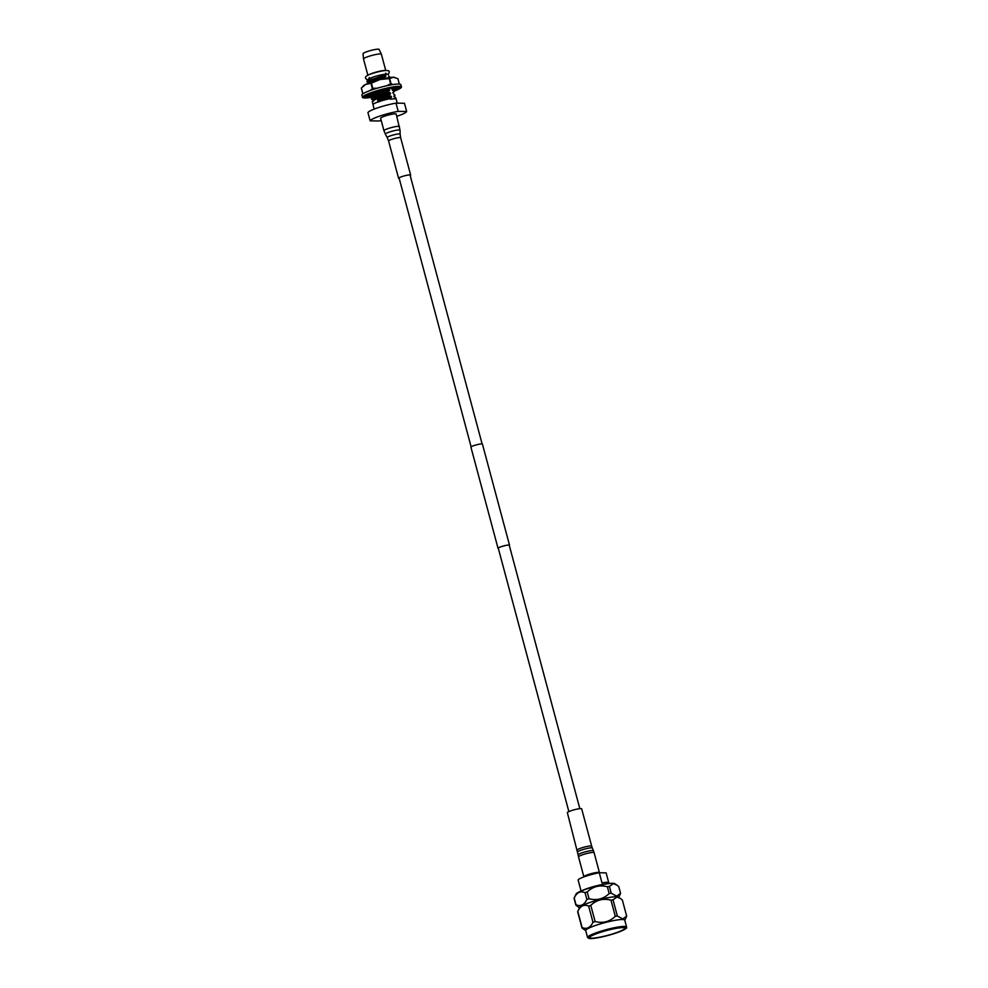 <?xml version="1.0" encoding="UTF-8"?>
<svg xmlns="http://www.w3.org/2000/svg" width="988" height="988" viewBox="0 0 988 988"><rect width="100%" height="100%" fill="white"/><g stroke="black" fill="none" stroke-linecap="round" stroke-linejoin="round"><path stroke-width="1.48" d="M568.866 811.605L498.285 548.216A5.681 0.766 -15 0 1 502.373 546.339A5.681 0.766 -15 0 1 508.647 545.092A5.681 0.766 -15 0 1 509.265 545.277L579.833 808.666M498.347 548.451A5.953 0.803 -15 0 1 498.026 548.278L470.93 447.156A5.953 0.803 -15 0 1 475.216 445.193A5.953 0.803 -15 0 1 481.786 443.896A5.953 0.803 -15 0 1 482.428 444.081L509.524 545.203A5.953 0.803 -15 0 1 509.326 545.512M498.026 548.278A5.953 0.803 -15 0 1 502.312 546.315A5.953 0.803 -15 0 1 508.882 545.018A5.953 0.803 -15 0 1 509.524 545.203M591.639 938.18A18.204 2.47 165 0 0 611.733 934.191A18.204 2.47 165 0 0 624.824 928.189A18.204 2.47 165 0 0 622.86 927.621A18.204 2.47 165 0 0 602.754 931.61A18.204 2.47 165 0 0 589.663 937.612A18.204 2.47 165 0 0 591.639 938.18M580.993 891.077L580.783 890.274A14.524 1.976 -15 0 1 580.808 890.04L578.104 879.925A14.524 1.976 165 0 1 599.284 872.762L601.988 882.877A14.524 1.976 -15 0 1 607.274 882.296A14.524 1.976 -15 0 1 608.855 882.753L609.065 883.556M608.336 883.655A16.537 2.248 165 0 0 581.685 890.793M599.296 872.626A7.929 1.074 165 0 0 599.185 872.503A7.929 1.074 165 0 0 598.444 872.379A7.929 1.074 165 0 0 590.207 873.96A7.929 1.074 165 0 0 584.019 876.566L583.797 876.936M574.152 898.055A23.107 3.137 -15 0 1 574.189 897.993L576.004 904.773A23.107 3.137 165 0 0 575.905 905.156L574.09 898.364A23.107 3.137 -15 0 1 574.152 898.055L576.066 894.054A20.205 2.742 -15 0 1 591.639 887.397A20.205 2.742 -15 0 1 612.844 883.297A20.205 2.742 -15 0 1 614.82 883.667L616.796 885.026L613.313 883.643L609.423 886.421L611.239 893.201L616.66 896.128L620.563 893.362L618.735 886.569L616.796 885.026M577.745 911.467A23.107 3.137 -15 0 1 577.782 911.393L582.117 927.571A23.107 3.137 165 0 0 582.006 927.954L577.671 911.776A23.107 3.137 -15 0 1 577.745 911.467L579.66 907.453A20.205 2.742 -15 0 1 595.233 900.809A20.205 2.742 -15 0 1 616.438 896.709A20.205 2.742 -15 0 1 618.414 897.067L620.39 898.425L616.907 897.055L613.017 899.821L617.352 916A23.107 3.137 165 0 0 615.302 916.345L610.967 900.167A23.107 3.137 -15 0 1 613.017 899.821M626.565 916.531A23.107 3.137 165 0 0 626.602 916.456A23.107 3.137 165 0 0 626.664 916.148L622.329 899.982L620.39 898.425M626.59 927.04L624.737 920.137A20.205 2.742 165 0 0 622.551 919.507A20.205 2.742 165 0 0 600.247 923.928A20.205 2.742 165 0 0 585.711 930.585L587.564 937.501A20.205 2.742 -15 0 1 602.1 930.844A20.205 2.742 -15 0 1 624.404 926.411A20.205 2.742 -15 0 1 626.59 927.04C625.305 928.201 629.776 926.892 621.403 931.017C610.522 935.278 600.161 937.81 590.318 938.6L587.564 937.501M617.352 916L622.773 918.926L626.664 916.148M608.707 882.568L606.113 872.873L599.284 872.762M588.638 906.07A23.107 3.137 -15 0 1 590.787 905.341L595.122 921.52A23.107 3.137 165 0 0 592.973 922.249L588.638 906.07C584.032 904.106 580.413 905.885 577.782 911.393M610.967 900.167C603.26 898.154 596.542 899.883 590.787 905.341M595.122 921.52C602.828 923.533 609.559 921.804 615.302 916.345M585.761 930.745L582.006 927.954M582.117 927.571C586.724 929.535 590.342 927.757 592.973 922.249M611.239 893.201A23.107 3.137 165 0 0 609.188 893.547L607.373 886.767C599.667 884.754 592.948 886.471 587.205 891.929L589.021 898.722C596.727 900.735 603.446 899.018 609.188 893.547M589.021 898.722A23.107 3.137 165 0 0 586.86 899.451L585.044 892.658C580.438 890.694 576.819 892.473 574.189 897.993M576.004 904.773C580.623 906.737 584.241 904.971 586.86 899.451M579.474 907.836L575.905 905.156M585.044 892.658A23.107 3.137 -15 0 1 587.205 891.929M607.373 886.767A23.107 3.137 -15 0 1 609.423 886.421M385.74 70.494L381.368 54.204A9.25 1.26 165 0 0 381.356 54.179L379.12 49.4A8.324 1.124 165 0 0 367.388 51.512A8.324 1.124 165 0 0 363.053 53.71L363.51 58.959A9.25 1.26 165 0 0 363.51 58.996L367.882 75.286M381.356 54.179A9.25 1.26 165 0 0 368.314 56.526A9.25 1.26 165 0 0 363.51 58.959M385.184 70.531A9.25 1.26 165 0 0 372.76 73.124A9.25 1.26 165 0 0 368.376 75.039M383.245 70.766A8.522 1.161 165 0 0 373.094 73.137A8.522 1.161 165 0 0 370.179 74.261M397.25 103.16L396.188 99.158A11.918 1.618 165 0 0 390.569 99.257L390.408 98.652A11.918 1.618 165 0 0 380.998 100.961L378.145 102.085L377.527 99.677L378.676 101.295L391.532 97.293L391.285 96.379L378.429 100.381M394.212 97.059L393.817 96.108L395.669 97.639L396.065 99.01M396.793 116.325A18.908 2.569 165 0 0 396.843 116.312A18.908 2.569 165 0 0 406.661 111.496L404.463 103.283L396.015 103.135A18.908 2.569 165 0 0 367.944 112.632L370.142 120.845L378.589 120.993A18.908 2.569 165 0 0 381.22 120.499M392.335 90.032L394.089 91.736L392.965 92.835M391.927 89.081L393.15 88.216L392.026 89.328M393.273 93.551L395.039 95.243L393.903 96.355M392.878 92.6L394.089 91.736M393.817 96.108L395.039 95.243M388.568 75.977L390.272 77.472M380.368 79.435L385.209 78.324M372.822 92.711L371.29 93.65M371.871 93.008L370.401 94.638L370.698 95.774C373.056 93.366 378.75 91.032 387.778 88.747L389.396 89.352C383.134 90.427 369.784 95.453 372.39 96.676L370.698 95.774M372.637 97.59C370.031 96.379 383.369 91.341 389.643 90.266L389.396 89.352M389.643 90.266L388.42 91.131C379.392 93.415 373.699 95.762 371.34 98.158L371.636 99.282C374.007 96.886 379.701 94.539 388.729 92.255L390.334 92.872C384.073 93.934 370.722 98.973 373.341 100.196L371.636 99.282M372.809 96.528L371.34 98.158M373.575 101.109C370.969 99.887 384.307 94.848 390.581 93.786L390.334 92.872M390.581 93.786L389.358 94.638C380.331 96.935 374.637 99.269 372.278 101.665L373.032 104.493M373.76 100.035L372.278 101.665M368.87 83.535C366.264 82.325 379.602 77.286 385.876 76.212L385.629 75.298C379.367 76.372 366.017 81.399 368.623 82.622L366.931 81.72L368.376 80.349L385.629 75.298M385.876 76.212L384.653 77.076C375.625 79.361 369.932 81.708 367.573 84.103M377.527 99.677L389.667 95.774L391.285 96.379M378.676 101.295L378.145 102.085M391.532 97.293L380.998 100.961M406.661 111.496L398.226 111.348L396.015 103.135M384.678 74.989L385.666 74.162A10.374 1.408 165 0 0 375.032 76.484A10.374 1.408 165 0 0 367.968 79.583L366.894 81.399A11.893 1.618 165 0 0 366.869 81.461L366.931 81.72M384.962 78.2L384.653 77.076M388.729 92.255L388.42 91.131M389.667 95.774L389.358 94.638M392.952 87.487L393.15 88.216M387.876 74.31A10.374 1.408 165 0 0 387.815 74.273A10.374 1.408 165 0 0 387.605 74.186L385.666 74.162M378.108 101.925A11.918 1.618 165 0 0 373.019 104.53L373.18 105.136A11.918 1.618 165 0 0 373.155 105.333L374.18 109.112M398.226 111.348A18.908 2.569 165 0 0 370.142 120.845M368.376 80.349A11.893 1.618 165 0 0 366.894 81.399M386.765 85.734L390.606 83.77L389.247 78.583L379.96 79.546L371.389 83.165L372.797 88.34A18.908 2.569 165 0 0 372.562 88.414A18.908 2.569 165 0 0 372.34 88.488L370.969 83.313L365.807 84.326L361.349 88.018L362.757 93.193A18.908 2.569 165 0 0 362.732 93.267L361.336 88.093A18.92 2.569 165 0 1 361.349 88.018M370.512 90.377L372.34 88.488M372.797 88.34L377.231 88.191M399.251 83.918A18.908 2.569 165 0 0 399.276 83.832L397.905 78.657L393.422 77.249L389.643 78.521L391.05 83.696L392.94 84.56M394.755 77.422A16.512 2.235 165 0 0 394.62 77.373A16.512 2.235 165 0 0 393.422 77.249A16.512 2.235 165 0 0 379.96 79.546A16.512 2.235 165 0 0 365.807 84.326A16.512 2.235 165 0 0 363.633 85.684L362.707 86.573M393.965 91.242A20.18 2.742 165 0 0 401.461 86.932L400.844 84.659A20.18 2.742 165 0 0 372.365 89.735A20.18 2.742 165 0 0 361.867 95.107L362.485 97.38A20.18 2.742 165 0 0 372.13 97.182M401.461 86.932A20.18 2.742 165 0 0 372.97 92.008A20.18 2.742 165 0 0 362.485 97.38M372.303 96.849L369.957 97.244L372.007 96.503M369.957 97.244L371.155 96.799L370.92 95.91M364.955 97.429L369.426 96.194A13.993 1.902 165 0 0 370.624 96.219L367.734 97.479L364.955 97.429L366.276 96.515M370.624 96.219L370.117 94.329M369.426 96.194L369.006 94.663M368.746 93.897L371.315 93.761A13.993 1.902 165 0 0 369.92 94.44L365.498 95.49L369.574 93.835A17.006 2.309 165 0 1 372.229 92.786M365.498 95.49L368.734 93.885M364.239 97.145L364.51 96.194L368.573 95.416A13.993 1.902 165 0 0 368.45 95.787A13.993 1.902 165 0 0 368.462 95.824L364.239 97.145L365.832 95.935A17.006 2.309 165 0 1 366.894 95.157M368.573 95.416L368.413 94.799M398.991 86.907L394.521 88.142A13.993 1.902 165 0 0 393.323 88.117L396.2 86.858L398.991 86.907L396.2 86.858M393.323 88.117L393.15 87.463M392.841 87.512A17.006 2.309 165 0 1 395.262 87.253L396.2 86.845M393.977 87.092L390.309 88.426A13.993 1.902 165 0 0 388.111 88.809L393.977 87.092L388.642 88.216A17.006 2.309 165 0 0 385.184 88.969M385.765 88.636L383.863 89.723A13.993 1.902 165 0 0 381.257 90.39L379.738 90.18L385.752 88.624L379.738 90.18M371.167 92.934L376.514 91.118L376.91 91.674A13.993 1.902 165 0 0 374.6 92.452L371.167 92.934L376.65 91.291A17.006 2.309 165 0 1 380.195 90.241M393.175 90.328A13.993 1.902 165 0 0 394.027 89.896L398.448 88.846L393.632 90.526M394.027 89.896L393.545 88.105M392.495 90.081L392.236 89.118M398.448 88.846L397.003 89.179A17.006 2.309 165 0 0 398.09 88.401M399.436 88.13L395.373 88.92A13.993 1.902 165 0 0 395.496 88.55A13.993 1.902 165 0 0 395.484 88.512L399.695 87.191L399.436 88.13M395.373 88.92L395.114 87.969M399.695 87.191L398.325 87.611A17.006 2.309 165 0 0 397.559 87.302M368.722 97.046A17.006 2.309 165 0 0 371.155 96.799M365.634 96.713A17.006 2.309 165 0 0 366.412 97.009M577.363 850.001A7.41 1 165 0 1 581.376 847.976A7.41 1 165 0 1 589.12 846.074A7.41 1 165 0 1 591.676 846.16L581.673 808.839A7.41 1 165 0 0 579.116 808.752A7.41 1 165 0 0 571.373 810.642A7.41 1 165 0 0 567.359 812.667L578.128 854.855A7.929 1.074 165 0 1 582.488 852.681A7.929 1.074 165 0 1 590.713 850.68A7.929 1.074 165 0 1 593.442 850.754L592.318 848.05A7.546 1.025 165 0 0 589.725 847.976A7.546 1.025 165 0 0 581.895 849.89A7.546 1.025 165 0 0 577.745 851.952M599.432 872.639A8.065 1.099 165 0 0 599.432 872.589A8.065 1.099 165 0 0 596.653 872.49A8.065 1.099 165 0 0 588.218 874.553A8.065 1.099 165 0 0 583.859 876.764A8.065 1.099 165 0 0 583.883 876.801M399.226 178.482A6.237 0.852 -15 0 1 398.584 178.297A6.237 0.852 -15 0 1 403.079 176.234A6.237 0.852 -15 0 1 409.971 174.864A6.237 0.852 -15 0 1 410.65 175.061A6.237 0.852 -15 0 1 410.193 175.543M399.523 126.526A8.065 1.099 -15 0 0 398.646 126.279A8.065 1.099 -15 0 0 389.754 128.045A8.065 1.099 -15 0 0 383.949 130.7L380.615 118.264A8.065 1.099 -15 0 1 386.419 115.596A8.065 1.099 -15 0 1 395.311 113.83A8.065 1.099 -15 0 1 396.188 114.089L400.041 130.206A7.62 1.037 -15 0 0 399.214 129.934A7.62 1.037 -15 0 0 390.68 131.639A7.62 1.037 -15 0 0 385.332 134.146L387.222 137.579A6.681 0.902 -15 0 1 391.915 135.381A6.681 0.902 -15 0 1 399.399 133.886A6.681 0.902 -15 0 1 400.128 134.121L400.041 130.206M623.996 927.238A19.538 2.655 165 0 0 598.53 932.758A19.538 2.655 165 0 0 590.491 938.575A19.538 2.655 165 0 0 615.956 933.055A19.538 2.655 165 0 0 623.996 927.238M593.442 850.754L594.097 852.681A8.065 1.099 165 0 0 591.318 852.582A8.065 1.099 165 0 0 582.895 854.645A8.065 1.099 165 0 0 578.523 856.855L578.128 854.855M398.584 178.297L388.593 140.963A6.237 0.852 -15 0 1 393.076 138.913A6.237 0.852 -15 0 1 399.967 137.542A6.237 0.852 -15 0 1 400.646 137.74L400.128 134.121M399.041 177.803L471.128 446.86M410.008 174.864L482.107 443.921M618.76 897.302L620.489 893.671M624.774 920.285L626.602 916.456M369.043 82.473L367.981 83.511M368.932 78.966L369.24 77.546M388.346 74.582L389.26 72.186C389.951 69.172 381.442 70.593 372.241 73.52C366.894 75.137 364.708 76.792 365.659 78.509L367.647 80.127M386.666 74.211L385.691 73.137M591.676 846.16L592.318 848.05M594.097 852.681L599.432 872.589M578.523 856.855L583.859 876.764M410.65 175.061L400.646 137.74M388.593 140.963L387.222 137.579M383.949 130.7L385.332 134.146"/></g></svg>
